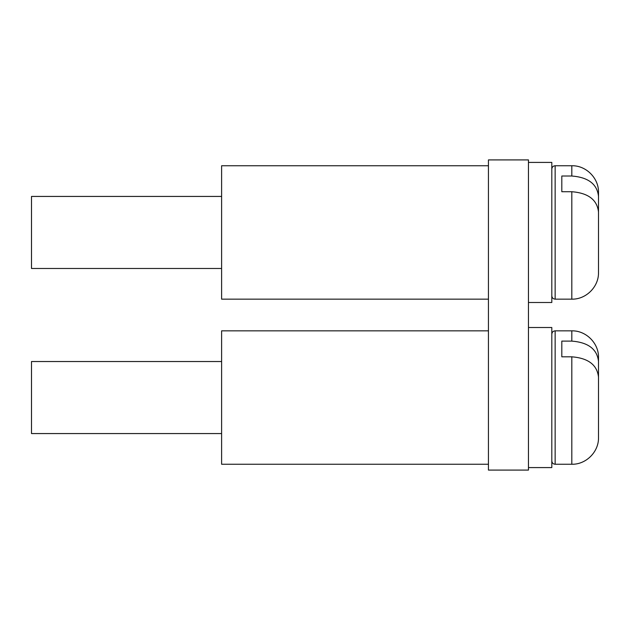 <?xml version="1.0" encoding="UTF-8"?>
<svg xmlns="http://www.w3.org/2000/svg" width="630" height="630" viewBox="0 0 630 630"><rect width="100%" height="100%" fill="white"/><g stroke="black" fill="none" stroke-linecap="round" stroke-linejoin="round"><path stroke-width="0.94" d="M528.46 159.91L488.439 159.91L488.439 470.09L528.46 470.09L528.46 159.91M551.809 460.916C552.022 462.963 553.132 464.074 555.14 464.255L555.14 330.844L571.819 330.844C586.073 330.474 598.87 343.263 598.5 357.525L598.5 418.013M561.81 341.106L561.81 356.816L561.81 341.106L571.819 341.106C588.215 342.405 597.114 349.154 598.5 361.376M221.61 361.525L31.5 361.525L31.5 433.566L221.61 433.566M571.819 356.816L571.819 464.255C586.073 464.625 598.87 451.836 598.5 437.574L598.5 377.079C597.122 364.872 588.223 358.116 571.819 356.816L561.81 356.816M488.439 330.844L221.61 330.844L221.61 464.255L488.439 464.255M528.46 327.505L551.809 327.505L551.809 467.586L528.46 467.586M528.46 162.414L551.809 162.414L551.809 302.495L528.46 302.495M488.439 165.745L221.61 165.745L221.61 299.155L488.439 299.155M551.809 295.824C552.022 297.864 553.132 298.974 555.14 299.155L555.14 165.745L571.819 165.745C586.073 165.375 598.87 178.164 598.5 192.426L598.5 252.921M561.81 176.014L561.81 191.717L561.81 176.014L571.819 176.014C588.215 177.306 597.114 184.062 598.5 196.276M221.61 196.434L31.5 196.434L31.5 268.474L221.61 268.474M571.819 191.717L571.819 299.155C586.073 299.526 598.87 286.737 598.5 272.475L598.5 211.987C597.122 199.773 588.223 193.016 571.819 191.717L561.81 191.717M571.819 330.844L571.819 341.106M571.819 165.745L571.819 176.014M555.14 330.844C553.132 331.026 552.022 332.136 551.809 334.176M555.14 464.255L571.819 464.255M555.14 165.745C553.132 165.926 552.022 167.037 551.809 169.084M555.14 299.155L571.819 299.155"/></g></svg>
